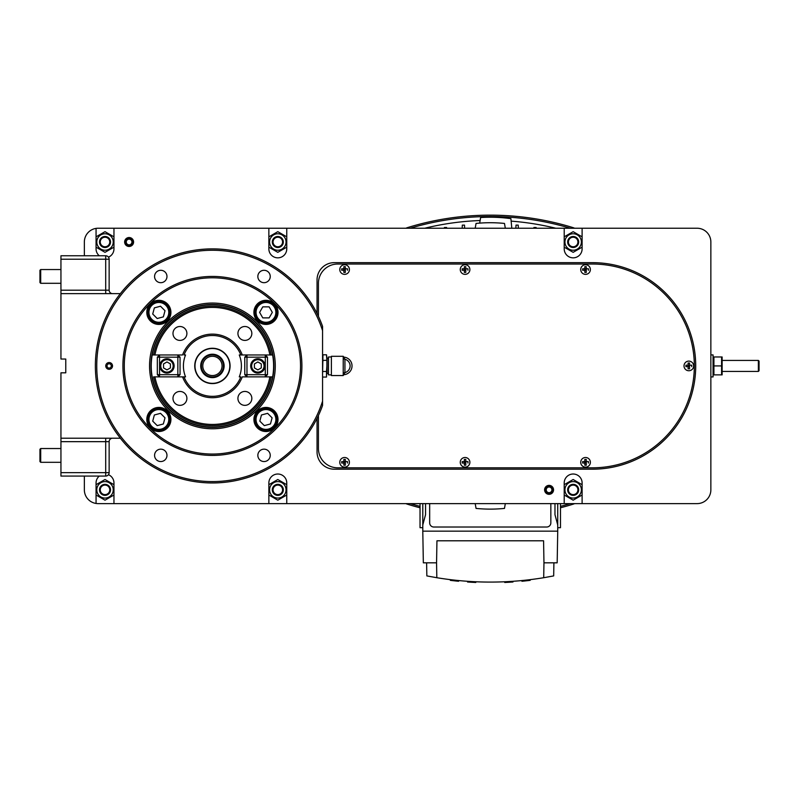 <?xml version="1.0" encoding="UTF-8"?>
<svg xmlns="http://www.w3.org/2000/svg" width="799" height="799" viewBox="0 0 799 799"><rect width="100%" height="100%" fill="white"/><g stroke="black" fill="none" stroke-linecap="round" stroke-linejoin="round"><path stroke-width="1.2" d="M555.744 228.234A275.705 275.705 0 0 0 511.15 221.133M480.109 220.524A275.705 275.705 0 0 0 424.778 228.234M410.227 503.62A279.52 279.52 0 0 0 420.034 506.356M560.479 506.356A279.52 279.52 0 0 0 570.296 503.62M570.296 228.234A279.52 279.52 0 0 0 410.227 228.234M560.479 507.774A280.888 280.888 0 0 0 572.983 504.239A13.773 13.773 0 0 0 574.621 503.62M574.621 228.234A13.773 13.773 0 0 0 572.983 227.605A280.888 280.888 0 0 0 407.54 227.605A13.773 13.773 0 0 0 405.892 228.234M405.892 503.62A13.773 13.773 0 0 0 407.54 504.239A280.888 280.888 0 0 0 420.034 507.774M512.978 581.312L512.978 582.002A328.399 328.399 0 0 1 504.718 582.471L504.718 581.782M521.927 580.563L521.927 581.263A328.399 328.399 0 0 0 530.186 580.354L530.186 579.665M458.586 580.563L458.586 581.263A328.399 328.399 0 0 1 450.326 580.354L450.326 579.665M467.545 581.312L467.545 582.002A328.399 328.399 0 0 0 475.804 582.471L475.804 581.782M423.34 562.826L436.564 562.826L436.943 540.793L543.58 540.793L543.959 562.826L557.173 562.826L557.732 531.155L422.791 531.155L423.34 562.826M553.907 562.826L553.677 575.909L543.7 577.717C508.074 583.54 472.449 583.54 436.823 577.717L436.564 562.826M436.823 577.717L426.846 575.909L426.616 562.826M543.7 577.717L543.959 562.826M505.318 228.234L504.479 223.43A143.201 143.201 0 0 0 476.044 223.43L475.195 228.234M475.195 503.62L476.044 508.414A143.201 143.201 0 0 0 504.479 508.414L505.318 503.62M498.746 222.971L499.794 223.041M480.728 223.041L481.777 222.971M554.975 503.62L554.975 514.686L557.732 524.963L557.732 503.62M422.791 531.155L422.791 503.62M557.732 524.963L557.732 531.155M422.791 524.963L425.547 514.686L425.547 503.62M429.672 503.62L429.672 522.896A4.135 4.135 0 0 0 433.807 527.02L546.716 527.02A4.135 4.135 0 0 0 550.841 522.896L550.841 503.62M444.384 228.234L444.414 227.495L446.611 227.495L446.641 228.234M462.202 228.234L462.311 225.118L464.509 225.118L464.618 228.234M518.351 228.234L518.211 225.108L516.014 225.108L515.874 228.234M533.882 228.234L533.912 227.495L536.109 227.495L536.139 228.234M422.791 527.71L420.034 527.71L420.034 503.62M560.479 503.62L560.479 527.71L557.732 527.71M479.67 223.121L480.618 217.528A148.704 148.704 0 0 1 510.911 218.656L511.809 228.234M758.361 360.419L758.361 371.435L759.05 370.746L759.05 361.108L758.361 360.419L722.426 360.419M758.361 371.435L722.426 371.435M549.073 493.492A3.645 3.645 0 0 1 545.907 488.019A3.645 3.645 0 0 1 552.229 488.019A3.645 3.645 0 0 1 549.073 493.492M549.073 487A2.846 2.846 0 0 1 551.53 491.275A2.846 2.846 0 0 1 546.606 491.275A2.846 2.846 0 0 1 549.073 487M129.108 245.653A3.645 3.645 0 0 1 125.942 240.179A3.645 3.645 0 0 1 132.264 240.179A3.645 3.645 0 0 1 129.108 245.653M129.108 239.151A2.846 2.846 0 0 1 131.575 243.425A2.846 2.846 0 0 1 126.641 243.425A2.846 2.846 0 0 1 129.108 239.151M129.108 237.523A4.474 4.474 0 0 1 132.984 244.234A4.474 4.474 0 0 1 125.233 244.234A4.474 4.474 0 0 1 129.108 237.523M549.073 485.373A4.474 4.474 0 0 1 552.948 492.084A4.474 4.474 0 0 1 545.198 492.084A4.474 4.474 0 0 1 549.073 485.373M582.111 228.234L564.214 228.234L564.214 248.888A8.949 8.949 0 0 0 573.163 257.837A8.949 8.949 0 0 0 582.111 248.888L582.111 228.234L697.088 228.234A13.773 13.773 0 0 1 710.86 241.997L710.86 489.847A13.773 13.773 0 0 1 697.088 503.62L582.111 503.62L582.111 482.966A8.949 8.949 0 0 0 573.163 474.017A8.949 8.949 0 0 0 564.214 482.966L564.214 503.62L697.088 503.62L582.111 503.62M99.296 476.074A8.949 8.949 0 0 0 96.06 482.966L96.06 503.46A13.773 13.773 0 0 0 98.127 503.62L113.957 503.62L113.957 482.966A8.949 8.949 0 0 0 108.454 474.706M108.454 257.148A8.949 8.949 0 0 0 113.957 248.888L113.957 228.234L98.127 228.234A13.773 13.773 0 0 0 96.06 228.384L96.06 248.888A8.949 8.949 0 0 0 99.296 255.77M268.863 503.62L286.761 503.62L286.761 482.966A8.949 8.949 0 0 0 277.812 474.017A8.949 8.949 0 0 0 268.863 482.966L268.863 503.62L98.127 503.62M286.761 228.234L268.863 228.234L268.863 248.888A8.949 8.949 0 0 0 277.812 257.837A8.949 8.949 0 0 0 286.761 248.888L286.761 228.234L564.214 228.234M317.053 313.508L317.053 279.87A17.208 17.208 0 0 1 334.272 262.651L592.439 262.651A103.271 103.271 0 0 1 695.709 365.922A103.271 103.271 0 0 1 592.439 469.193L334.272 469.193A17.208 17.208 0 0 1 317.053 451.984L317.053 418.336M113.957 228.234L268.863 228.234M84.354 255.77L84.354 241.997A13.773 13.773 0 0 1 96.06 228.384M84.354 476.074L84.354 489.847A13.773 13.773 0 0 0 96.06 503.46M564.214 503.62L286.761 503.62M710.86 489.847L710.86 241.997L710.86 489.847M343.87 270.262L343.87 268.814L341.702 268.814L343.87 268.814L343.87 266.646L345.318 266.646L345.318 272.429L343.87 272.429L343.87 270.262L341.702 270.262L345.318 270.262M341.702 268.814L341.702 270.262L341.702 268.814M347.485 268.814L347.485 270.262L347.485 268.814L345.318 268.814L347.485 268.814M343.87 268.814L345.318 268.814M343.43 264.868A4.824 4.824 0 0 0 339.845 270.322A4.824 4.824 0 0 0 344.988 274.347A4.824 4.824 0 0 0 349.413 269.543A4.824 4.824 0 0 0 343.43 264.868M584.838 270.262L584.838 268.814L582.661 268.814L584.838 268.814L584.838 266.646L586.276 266.646L586.276 272.429L584.838 272.429L584.838 270.262L582.661 270.262L586.276 270.262M582.661 268.814L582.661 270.262L582.661 268.814M588.454 268.814L588.454 270.262L588.454 268.814L586.276 268.814L588.454 268.814M584.838 268.814L586.276 268.814M584.389 264.868A4.824 4.824 0 0 0 580.803 270.322A4.824 4.824 0 0 0 585.947 274.347A4.824 4.824 0 0 0 590.381 269.543A4.824 4.824 0 0 0 584.389 264.868M464.349 270.262L464.349 268.814L462.182 268.814L464.349 268.814L464.349 266.646L465.797 266.646L465.797 272.429L464.349 272.429L464.349 270.262L462.182 270.262L465.797 270.262M462.182 268.814L462.182 270.262L462.182 268.814M467.964 268.814L467.964 270.262L467.964 268.814L465.797 268.814L467.964 268.814M464.349 268.814L465.797 268.814M463.909 264.868A4.824 4.824 0 0 0 460.324 270.322A4.824 4.824 0 0 0 465.467 274.347A4.824 4.824 0 0 0 469.892 269.543A4.824 4.824 0 0 0 463.909 264.868M584.838 463.03L584.838 461.582L582.661 461.582L584.838 461.582L584.838 459.415L586.276 459.415L586.276 465.198L584.838 465.198L584.838 463.03L582.661 463.03L586.276 463.03M582.661 461.582L582.661 463.03L582.661 461.582M588.454 461.582L588.454 463.03L588.454 461.582L586.276 461.582L588.454 461.582M584.838 461.582L586.276 461.582M584.389 457.637A4.824 4.824 0 0 0 580.803 463.09A4.824 4.824 0 0 0 585.947 467.115A4.824 4.824 0 0 0 590.381 462.311A4.824 4.824 0 0 0 584.389 457.637M343.87 463.03L343.87 461.582L341.702 461.582L343.87 461.582L343.87 459.415L345.318 459.415L345.318 465.198L343.87 465.198L343.87 463.03L341.702 463.03L345.318 463.03M341.702 461.582L341.702 463.03L341.702 461.582M347.485 461.582L347.485 463.03L347.485 461.582L345.318 461.582L347.485 461.582M343.87 461.582L345.318 461.582M343.43 457.637A4.824 4.824 0 0 0 339.845 463.09A4.824 4.824 0 0 0 344.988 467.115A4.824 4.824 0 0 0 349.413 462.311A4.824 4.824 0 0 0 343.43 457.637M688.109 366.651L688.109 365.203L685.932 365.203L688.109 365.203L688.109 363.036L689.547 363.036L689.547 368.818L688.109 368.818L688.109 366.651L685.932 366.651L689.547 366.651M685.932 365.203L685.932 366.651L685.932 365.203M691.714 365.203L691.714 366.651L691.714 365.203L689.547 365.203L691.714 365.203M688.109 365.203L689.547 365.203M687.659 361.248A4.824 4.824 0 0 0 684.074 366.711A4.824 4.824 0 0 0 689.217 370.726A4.824 4.824 0 0 0 693.642 365.922A4.824 4.824 0 0 0 687.659 361.248M464.349 463.03L464.349 461.582L462.182 461.582L464.349 461.582L464.349 459.415L465.797 459.415L465.797 465.198L464.349 465.198L464.349 463.03L462.182 463.03L465.797 463.03M462.182 461.582L462.182 463.03L462.182 461.582M467.964 461.582L467.964 463.03L467.964 461.582L465.797 461.582L467.964 461.582M464.349 461.582L465.797 461.582M463.909 457.637A4.824 4.824 0 0 0 460.324 463.09A4.824 4.824 0 0 0 465.467 467.115A4.824 4.824 0 0 0 469.892 462.311A4.824 4.824 0 0 0 463.909 457.637M710.86 376.938L713.058 376.938L713.058 354.906L710.86 354.906M105.009 246.761A4.764 4.764 0 0 1 100.884 239.62A4.764 4.764 0 0 1 109.133 239.62A4.764 4.764 0 0 1 105.009 246.761M573.163 246.761A4.764 4.764 0 0 1 569.038 239.62A4.764 4.764 0 0 1 577.287 239.62A4.764 4.764 0 0 1 573.163 246.761M277.812 494.611A4.764 4.764 0 0 1 273.687 487.47A4.764 4.764 0 0 1 281.937 487.47A4.764 4.764 0 0 1 277.812 494.611M277.812 246.761A4.764 4.764 0 0 1 273.687 239.62A4.764 4.764 0 0 1 281.937 239.62A4.764 4.764 0 0 1 277.812 246.761M573.163 494.611A4.764 4.764 0 0 1 569.038 487.47A4.764 4.764 0 0 1 577.287 487.47A4.764 4.764 0 0 1 573.163 494.611M105.009 494.611A4.764 4.764 0 0 1 100.884 487.47A4.764 4.764 0 0 1 109.133 487.47A4.764 4.764 0 0 1 105.009 494.611M272.309 241.997A5.503 5.503 0 0 0 280.569 246.771A5.503 5.503 0 0 0 280.569 237.233A5.503 5.503 0 0 0 272.309 241.997M277.812 250.227A8.23 8.23 0 0 1 270.691 237.882A8.23 8.23 0 0 1 284.943 237.882A8.23 8.23 0 0 1 277.812 250.227M268.863 247.171L277.812 252.334L286.761 247.171L286.761 236.834L277.812 231.67L268.863 236.834L268.863 247.171M279.221 232.479L285.123 235.885M99.505 489.847A5.503 5.503 0 0 0 107.765 494.621A5.503 5.503 0 0 0 107.765 485.083A5.503 5.503 0 0 0 99.505 489.847M105.009 498.077A8.23 8.23 0 0 1 97.887 485.732A8.23 8.23 0 0 1 112.14 485.732A8.23 8.23 0 0 1 105.009 498.077M96.06 495.01L105.009 500.184L113.957 495.01L113.957 484.683L105.009 479.51L96.06 484.683L96.06 495.01L96.959 495.53M110.502 482.686L113.957 484.683M96.06 484.683L99.525 482.686M110.522 496.998L105.009 500.184L102.072 498.486M99.505 241.997A5.503 5.503 0 0 0 107.765 246.771A5.503 5.503 0 0 0 107.765 237.233A5.503 5.503 0 0 0 99.505 241.997M105.009 250.227A8.23 8.23 0 0 1 97.887 237.882A8.23 8.23 0 0 1 112.14 237.882A8.23 8.23 0 0 1 105.009 250.227M96.06 247.171L105.009 252.334L113.957 247.171L113.957 236.834L105.009 231.67L96.06 236.834L96.06 247.171M108.474 233.668L113.957 236.834M96.06 236.834L98.497 235.425M107.446 250.926L105.009 252.334L102.572 250.926M283.325 489.847A5.503 5.503 0 0 0 275.056 485.083A5.503 5.503 0 0 0 275.056 494.621A5.503 5.503 0 0 0 283.325 489.847M277.812 481.617A8.23 8.23 0 0 1 284.943 493.962A8.23 8.23 0 0 1 270.691 493.962A8.23 8.23 0 0 1 277.812 481.617M286.761 484.683L277.812 479.51L268.863 484.683L268.863 495.01L277.812 500.184L286.761 495.01L286.761 484.683L284.324 483.275M277.812 500.184L276.913 499.665M269.762 495.53L268.863 495.01M277.812 479.51L280.249 480.918M567.66 241.997A5.503 5.503 0 0 0 575.919 246.771A5.503 5.503 0 0 0 575.919 237.233A5.503 5.503 0 0 0 567.66 241.997M573.163 250.227A8.23 8.23 0 0 1 566.042 237.882A8.23 8.23 0 0 1 580.294 237.882A8.23 8.23 0 0 1 573.163 250.227M564.214 247.171L573.163 252.334L582.111 247.171L582.111 236.834L573.163 231.67L564.214 236.834L564.214 247.171L570.746 250.936M573.163 231.67L575.6 233.078M576.608 233.658L582.111 236.834M722.136 374.871L722.136 356.973M721.577 374.871L713.916 374.871L713.916 356.973L721.577 356.973L721.577 374.871L722.096 371.435M713.916 365.922L721.577 365.922M713.916 356.973L713.387 360.419M713.058 374.152L713.357 374.871M578.676 489.847A5.503 5.503 0 0 0 570.406 485.083A5.503 5.503 0 0 0 570.406 494.621A5.503 5.503 0 0 0 578.676 489.847M573.163 481.617A8.23 8.23 0 0 1 580.294 493.962A8.23 8.23 0 0 1 566.042 493.962A8.23 8.23 0 0 1 573.163 481.617M582.111 484.683L573.163 479.51L564.214 484.683L564.214 495.01L573.163 500.184L582.111 495.01L582.111 484.683L579.674 483.275M573.163 500.184L564.214 495.01M582.111 495.01L576.608 498.196M318.431 415.49L318.431 448.539A19.276 19.276 0 0 0 337.707 467.815L592.439 467.815A101.892 101.892 0 0 0 694.331 365.922A101.892 101.892 0 0 0 592.439 264.03L337.707 264.03A19.276 19.276 0 0 0 318.431 283.305L318.431 316.354M257.847 361.947L261.293 363.935L261.293 367.91L257.847 369.897L254.402 367.91L254.402 363.935L257.847 361.947M257.847 372.813A6.881 6.881 0 0 0 263.81 362.486A6.881 6.881 0 0 0 251.885 362.486A6.881 6.881 0 0 0 257.847 372.813M166.971 361.947L170.417 363.935L170.417 367.91L166.971 369.897L163.525 367.91L163.525 363.935L166.971 361.947M166.971 372.813A6.881 6.881 0 0 0 172.934 362.486A6.881 6.881 0 0 0 161.008 362.486A6.881 6.881 0 0 0 166.971 372.813M269.892 354.976A58.517 58.517 0 0 0 154.926 354.976L153.608 354.976A59.815 59.815 0 0 1 271.211 354.976L265.288 354.976L267.485 357.183L267.485 374.671L265.288 374.671L265.288 376.868L269.892 376.868A58.517 58.517 0 0 1 154.926 376.868L153.608 376.868A59.815 59.815 0 0 0 271.211 376.868L272.619 376.868A61.193 61.193 0 0 1 152.21 376.868A61.193 61.193 0 0 1 212.414 304.729A61.193 61.193 0 0 1 272.619 354.976L271.211 354.976L272.619 354.976A61.193 61.193 0 0 1 272.619 376.868L269.892 376.868M229.832 365.922A17.418 17.418 0 0 0 203.705 350.841A17.418 17.418 0 0 0 203.705 381.013A17.418 17.418 0 0 0 229.832 365.922M230.082 365.922A17.668 17.668 0 0 0 203.575 350.621A17.668 17.668 0 0 0 203.575 381.223A17.668 17.668 0 0 0 230.082 365.922M184.02 376.868A30.432 30.432 0 0 0 240.799 376.868L239.261 376.868A28.994 28.994 0 0 0 239.261 354.976L240.799 354.976A30.432 30.432 0 0 0 184.02 354.976L185.558 354.976A28.994 28.994 0 0 0 185.558 376.868L177.847 376.868L180.055 374.671L177.847 376.868L159.54 376.868L157.333 374.671L157.333 357.183L159.54 357.183L159.54 354.976L154.926 354.976M186.896 333.453A6.961 6.961 0 0 1 176.459 339.475A6.961 6.961 0 0 1 176.459 327.43A6.961 6.961 0 0 1 186.896 333.453M251.835 333.453A6.961 6.961 0 0 1 241.398 339.475A6.961 6.961 0 0 1 241.398 327.43A6.961 6.961 0 0 1 251.835 333.453M246.971 354.976L265.288 354.976L265.288 357.183L246.971 357.183L246.971 354.976L244.764 357.183L246.971 354.976L242.257 354.976A31.79 31.79 0 0 0 182.562 354.976L177.847 354.976L177.847 357.183L180.055 357.183L180.055 374.671L177.847 374.671L177.847 376.868M153.608 354.976L152.21 354.976L153.608 354.976M242.257 354.976L240.799 354.976L242.257 354.976M186.896 398.391A6.961 6.961 0 0 1 176.459 404.424A6.961 6.961 0 0 1 176.459 392.369A6.961 6.961 0 0 1 186.896 398.391M251.835 398.391A6.961 6.961 0 0 1 241.398 404.424A6.961 6.961 0 0 1 241.398 392.369A6.961 6.961 0 0 1 251.835 398.391M182.562 376.868A31.79 31.79 0 0 0 242.257 376.868L246.971 376.868L246.971 374.671L244.764 374.671L244.764 357.183L246.971 357.183L246.971 374.671L265.288 374.671L265.288 357.183L267.485 357.183M154.926 376.868L159.54 376.868L159.54 374.671L157.333 374.671M267.485 374.671L265.288 376.868L246.971 376.868L244.764 374.671M250.686 365.922A7.161 7.161 0 0 1 261.433 359.72A7.161 7.161 0 0 1 261.433 372.124A7.161 7.161 0 0 1 250.686 365.922M157.333 357.183L159.54 354.976L177.847 354.976L180.055 357.183M159.54 374.671L177.847 374.671L177.847 357.183L159.54 357.183L159.54 374.671M174.132 365.922A7.161 7.161 0 0 1 163.395 372.124A7.161 7.161 0 0 1 163.395 359.72A7.161 7.161 0 0 1 174.132 365.922M586.276 461.632A7.571 7.571 0 0 0 584.838 461.842M584.838 270.012A7.571 7.571 0 0 0 586.276 270.222M95.371 363.855L95.371 365.922L95.371 363.855M95.371 367.989L95.371 365.922L95.371 367.989M107.945 363.855L106.756 365.922L107.945 363.855L110.332 363.855L111.53 365.922L110.332 367.989L107.945 367.989L106.756 365.922M105.758 365.922A3.386 3.386 0 0 0 110.831 368.858A3.386 3.386 0 0 0 110.831 362.996A3.386 3.386 0 0 0 105.758 365.922A3.386 3.386 0 0 1 110.831 362.996A3.386 3.386 0 0 1 110.831 368.858A3.386 3.386 0 0 1 105.758 365.922M110.332 367.989L107.945 367.989M60.944 472.638L105.698 472.638L105.698 476.074L60.944 476.074L60.944 372.813L65.768 372.813L65.768 359.041L60.944 359.041L60.944 259.216L109.143 259.216A3.446 3.446 0 0 0 105.698 255.77L105.698 293.632M65.768 372.813L65.768 359.041M105.698 255.77L60.944 255.77L60.944 259.216M112.579 293.632A3.446 3.446 0 0 1 109.143 290.197L109.143 265.068M105.698 438.212L105.698 441.657L109.143 441.657A3.446 3.446 0 0 1 112.579 438.212A3.446 3.446 0 0 0 109.143 441.657L109.143 472.638A3.446 3.446 0 0 1 105.698 476.074M60.944 290.197L109.143 290.197L109.143 259.216M109.143 466.786L109.143 472.638L105.698 472.638L105.698 441.657L60.944 441.657M60.944 293.632L120.359 293.632M120.359 438.212L60.944 438.212M166.971 276.494A6.192 6.192 0 0 1 160.779 282.686A6.192 6.192 0 0 1 154.577 276.494A6.192 6.192 0 0 1 160.779 270.292A6.192 6.192 0 0 1 166.971 276.494M270.242 276.494A6.192 6.192 0 0 1 264.05 282.686A6.192 6.192 0 0 1 257.847 276.494A6.192 6.192 0 0 1 264.05 270.292A6.192 6.192 0 0 1 270.242 276.494M166.971 455.36A6.192 6.192 0 0 1 160.779 461.552A6.192 6.192 0 0 1 154.577 455.36A6.192 6.192 0 0 1 160.779 449.158A6.192 6.192 0 0 1 166.971 455.36M270.242 455.36A6.192 6.192 0 0 1 264.05 461.552A6.192 6.192 0 0 1 257.847 455.36A6.192 6.192 0 0 1 264.05 449.158A6.192 6.192 0 0 1 270.242 455.36M322.566 405.473L322.566 401.188L322.566 405.473A117.044 117.044 0 0 1 142.651 459.904A117.044 117.044 0 0 1 142.651 271.94A117.044 117.044 0 0 1 322.566 326.372L322.566 330.656L322.566 326.372M322.566 330.656L322.566 401.188A115.665 115.665 0 0 1 144.559 459.595A115.665 115.665 0 0 1 144.559 272.259A115.665 115.665 0 0 1 322.566 330.656M212.414 454.052A88.12 88.12 0 0 0 288.729 321.867A88.12 88.12 0 0 0 136.09 321.867A88.12 88.12 0 0 0 212.414 454.052M212.414 455.42A89.498 89.498 0 0 0 289.917 321.178A89.498 89.498 0 0 0 134.901 321.178A89.498 89.498 0 0 0 212.414 455.42M95.401 368.319L95.421 369.308L95.401 368.319M212.414 304.649A61.273 61.273 0 0 1 265.478 396.564A61.273 61.273 0 0 1 159.351 396.564A61.273 61.273 0 0 1 212.414 304.649M212.414 428.783A62.861 62.861 0 0 0 266.856 334.491A62.861 62.861 0 0 0 157.972 334.491A62.861 62.861 0 0 0 212.414 428.783M265.957 431.52A12.045 12.045 0 0 0 276.394 413.453A12.045 12.045 0 0 0 255.53 413.453A12.045 12.045 0 0 0 265.957 431.52M158.861 324.424A12.045 12.045 0 0 0 169.298 306.347A12.045 12.045 0 0 0 148.424 306.347A12.045 12.045 0 0 0 158.861 324.424M158.861 431.52A12.045 12.045 0 0 0 169.298 413.453A12.045 12.045 0 0 0 148.424 413.453A12.045 12.045 0 0 0 158.861 431.52M274.476 320.898A12.045 12.045 0 0 0 269.083 300.734A12.045 12.045 0 0 0 254.322 315.495A12.045 12.045 0 0 0 274.476 320.898M40.699 462.311L39.95 461.562L39.95 449.288L40.699 448.539L40.699 462.311L60.944 462.311M40.699 283.305L39.95 282.566L39.95 270.282L40.699 269.543L40.699 283.305L60.944 283.305M157.213 425.617L152.719 421.123L154.367 414.981L160.509 413.333L165.003 417.827L163.356 423.969L157.213 425.617M151.071 411.685A11.016 11.016 0 0 0 156.005 430.112A11.016 11.016 0 0 0 169.498 416.619A11.016 11.016 0 0 0 151.071 411.685M157.213 318.521L152.719 314.017L154.367 307.875L152.719 314.017L157.213 318.521L163.356 316.873L165.003 310.731L160.509 306.227L154.367 307.875M151.071 304.589A11.016 11.016 0 0 0 156.005 323.016A11.016 11.016 0 0 0 169.498 309.523A11.016 11.016 0 0 0 151.071 304.589M270.462 423.969L272.099 417.827L270.462 423.969L264.309 425.617L259.815 421.123L261.463 414.981L259.815 421.123M261.463 414.981L267.605 413.333L272.099 417.827M258.167 411.685A11.016 11.016 0 0 0 263.111 430.112A11.016 11.016 0 0 0 276.604 416.619A11.016 11.016 0 0 0 258.167 411.685M262.781 306.866L259.605 312.379L262.781 306.866L269.143 306.866L272.319 312.379L269.143 317.882L262.781 317.882L259.605 312.379M254.941 312.379A11.016 11.016 0 0 0 271.47 321.917A11.016 11.016 0 0 0 271.47 302.831A11.016 11.016 0 0 0 254.941 312.379M328.489 374.012L327.111 373.223L327.111 358.631L328.489 357.832M326.901 361.108L326.501 354.796L326.901 357.572L326.501 354.796L322.966 354.796L322.566 374.272M326.501 371.485L326.501 377.058L326.901 365.922L326.501 371.485L322.966 371.485M326.901 357.572L326.901 365.922M326.501 360.359L322.966 360.359L322.566 365.922M326.501 377.058L322.966 377.058M322.566 357.572L322.966 354.796M343.22 375.56L343.22 356.284L331.375 356.284L331.375 375.56L343.22 375.56L344.938 372.594A6.881 6.881 0 0 0 344.938 359.26L344.938 372.594M343.22 372.813A6.881 6.881 0 0 0 350.102 365.922A6.881 6.881 0 0 0 343.22 359.041M343.7 374.721A8.809 8.809 0 0 0 352.029 365.922A8.809 8.809 0 0 0 343.7 357.123M331.375 356.973L328.489 356.973L328.489 374.871L331.375 374.871M200.709 365.922A11.705 11.705 0 0 0 218.267 376.059A11.705 11.705 0 0 0 218.267 355.785A11.705 11.705 0 0 0 200.709 365.922M202.776 365.922A9.638 9.638 0 0 0 212.414 375.56A9.638 9.638 0 0 0 222.052 365.922A9.638 9.638 0 0 0 212.414 356.284A9.638 9.638 0 0 0 202.776 365.922M223.43 365.922A11.016 11.016 0 0 1 206.901 375.46A11.016 11.016 0 0 1 206.901 356.384A11.016 11.016 0 0 1 223.43 365.922M257.847 372.124A6.192 6.192 0 0 0 263.211 362.826A6.192 6.192 0 0 0 252.484 362.826A6.192 6.192 0 0 0 257.847 372.124M166.971 372.124A6.192 6.192 0 0 0 172.334 362.826A6.192 6.192 0 0 0 161.608 362.826A6.192 6.192 0 0 0 166.971 372.124M212.414 304.469A61.453 61.453 0 0 1 273.867 365.922A61.453 61.453 0 0 1 212.414 427.385A61.453 61.453 0 0 1 150.951 365.922A61.453 61.453 0 0 1 212.414 304.469M151.85 412.464A9.918 9.918 0 0 0 156.294 429.053A9.918 9.918 0 0 0 168.439 416.908A9.918 9.918 0 0 0 151.85 412.464M151.85 305.368A9.918 9.918 0 0 0 156.294 321.947A9.918 9.918 0 0 0 168.439 309.812A9.918 9.918 0 0 0 151.85 305.368M258.946 412.464A9.918 9.918 0 0 0 263.39 429.053A9.918 9.918 0 0 0 275.535 416.908A9.918 9.918 0 0 0 258.946 412.464M256.05 312.379A9.918 9.918 0 0 0 270.921 320.958A9.918 9.918 0 0 0 270.921 303.79A9.918 9.918 0 0 0 256.05 312.379M713.058 357.692L713.357 356.973M40.699 448.539L60.944 448.539M40.699 269.543L60.944 269.543M344.938 359.26L343.22 356.284"/></g></svg>
